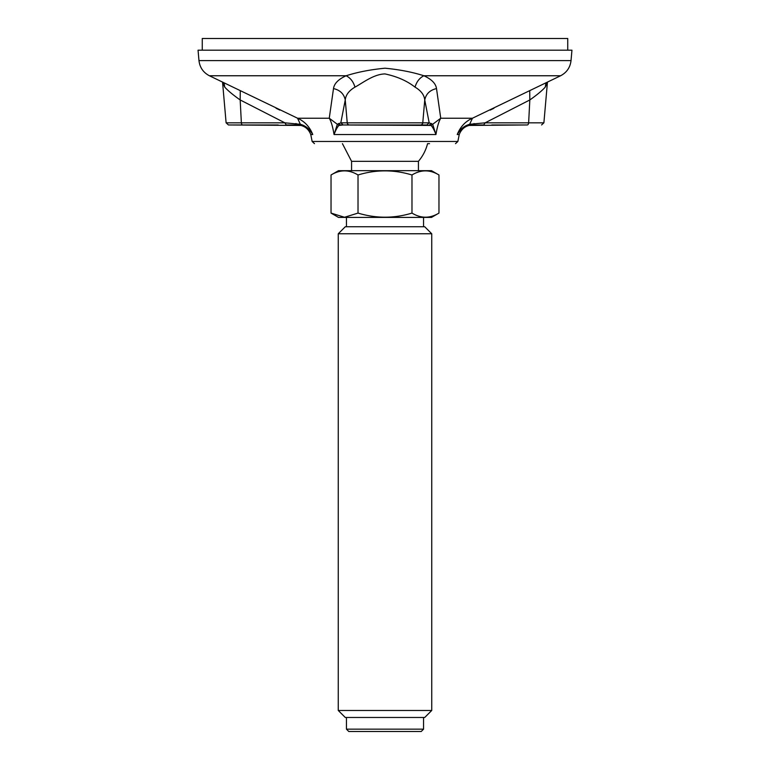 <?xml version="1.0" encoding="UTF-8"?>
<svg xmlns="http://www.w3.org/2000/svg" width="770" height="770" viewBox="0 0 770 770"><rect width="100%" height="100%" fill="white"/><g stroke="black" fill="none" stroke-linecap="round" stroke-linejoin="round"><path stroke-width="1.16" d="M198.968 60.589L198.054 50.185L571.946 50.185L571.032 60.589L198.968 60.589C199.786 67.471 203.261 72.524 209.392 75.758L297.557 118.224C304.612 121.362 309.684 126.8 312.764 134.538C310.079 129.899 306.239 126.858 301.234 125.443L228.43 124.961L278.22 124.961M222.549 82.178L226.111 122.825L241.366 122.825L240.173 99.956L284.871 122.825L300.348 124.278L297.557 118.224L329.262 118.224L337.318 124.278L340.821 122.825L343.131 124.961L338.983 125.443C337.481 126.79 335.836 129.822 334.055 134.538C332.765 126.8 331.158 121.362 329.262 118.224L333.497 88.579C334.209 83.535 338.415 79.262 346.134 75.758C357.53 72.111 370.486 69.598 385 68.212C399.514 69.598 412.47 72.111 423.866 75.758C431.585 79.262 435.791 83.535 436.503 88.579L440.738 118.224C438.842 121.362 437.235 126.8 435.945 134.538C434.193 129.899 432.548 126.858 431.017 125.443L340.542 124.961L426.869 124.961L429.179 122.825L432.682 124.278L440.738 118.224L472.443 118.224L560.608 75.758L423.866 75.758C419.563 77.924 416.618 81.716 415.03 87.135C407.032 80.879 397.022 76.471 385 73.93C373.681 74.141 362.593 83.044 354.97 87.135C349.041 90.61 345.797 94.883 345.249 99.956C343.969 93.882 340.051 90.09 333.497 88.579M474.022 123.518L472.53 124.961L483.762 124.961L485.129 122.825L528.634 122.825A2.339 1.396 90 0 1 527.238 124.961L468.766 125.443C463.838 126.79 459.998 129.822 457.236 134.538C460.325 126.8 465.388 121.362 472.443 118.224L469.652 124.278L485.129 122.825L529.827 99.956L529.731 90.812M429.525 143.653L427.571 143.653A43.928 43.928 0 0 1 418.428 161.325L351.572 161.325L342.429 143.653M240.259 90.812L240.173 99.956C232.992 94.883 227.853 90.61 224.753 87.135L222.569 82.178M547.432 82.188L545.247 87.135C542.147 90.61 537.008 94.883 529.827 99.956L528.634 122.825L543.889 122.825L547.451 82.178M436.503 88.579C429.949 90.09 426.031 93.882 424.751 99.956C424.203 94.883 420.959 90.61 415.03 87.135M349.542 124.961A2.339 2.32 90 0 1 347.231 122.825L340.821 122.825L345.249 99.956L347.231 122.825L422.769 122.825L424.751 99.956L429.179 122.825L422.769 122.825A2.339 2.32 90 0 1 420.458 124.961M527.238 124.961L491.78 124.961M224.753 87.135L224.041 82.9M301.234 125.443L300.358 124.278C305.777 125.808 309.915 129.225 312.764 134.538L310.762 134.538C308.385 128.503 303.948 125.308 297.47 124.961L295.978 123.518M310.762 134.538L312.139 141.478L457.861 141.478L459.238 134.538L457.236 134.538C460.008 129.273 464.137 125.847 469.642 124.278L468.766 125.443M545.959 82.9L545.247 87.135M209.392 75.758L346.134 75.758C350.437 77.924 353.382 81.716 354.97 87.135M431.017 125.443L432.673 124.278L435.945 134.538L334.055 134.538L337.327 124.278L338.983 125.443M431.556 123.518L429.458 124.961M340.542 124.961L338.444 123.518M297.451 124.961L286.238 124.961L284.871 122.825L241.366 122.825A2.339 1.396 90 0 0 242.762 124.961M346.442 729.161L348.781 731.5L421.219 731.5L423.558 729.161L346.442 729.161L346.442 717.476M338.261 710.469L345.278 717.476L424.722 717.476L431.739 710.469L338.261 710.469L338.261 233.762L431.739 233.762L424.722 226.755L345.278 226.755L338.261 233.762M411.979 213.088C394.038 218.565 376.049 218.565 358.021 213.088L358.021 174.983C375.962 169.506 393.951 169.506 411.979 174.983L411.979 213.088C420.998 218.565 429.987 218.565 438.967 213.088L438.967 174.983C429.949 169.506 420.959 169.506 411.979 174.983M438.967 174.983L431.489 170.671L338.511 170.671L331.033 174.983L331.033 213.088L344.527 217.265L358.021 213.088M331.033 174.983C340.013 169.506 349.003 169.506 358.021 174.983M331.033 213.088L338.511 217.41L431.489 217.41L438.967 213.088M202.26 50.185L202.26 38.5L567.74 38.5L567.74 50.185M312.139 141.478L314.478 143.653M457.861 141.478L455.522 143.653M571.032 60.589C570.214 67.471 566.739 72.524 560.608 75.758M276.074 108.281L279.847 110.11M493.926 108.281L490.153 110.11M459.238 134.538C461.615 128.503 466.052 125.308 472.53 124.961M543.889 122.825L541.57 124.961M226.111 122.825L228.43 124.961M418.428 170.671L418.428 161.325M351.572 170.671L351.572 161.325M423.558 226.755L423.558 217.41M346.442 226.755L346.442 217.41M423.558 729.161L423.558 717.476M431.739 710.469L431.739 233.762"/></g></svg>
